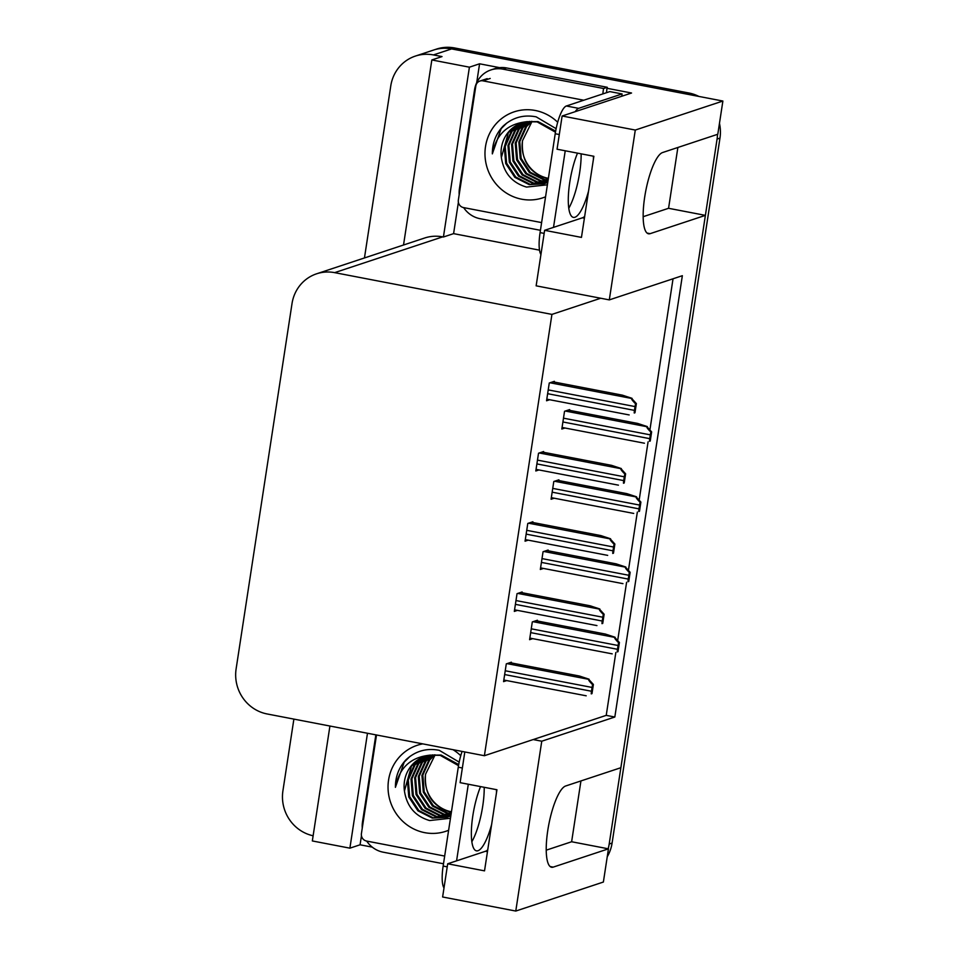 <?xml version="1.0" encoding="UTF-8"?>
<svg xmlns="http://www.w3.org/2000/svg" width="959" height="959" viewBox="0 0 959 959"><rect width="100%" height="100%" fill="white"/><g stroke="black" fill="none" stroke-linecap="round" stroke-linejoin="round"><path stroke-width="1.44" d="M487.735 849.866A41.429 10.813 -79.1 0 1 485.494 851.268L447.697 863.783L442.614 896.989L515.774 911.05L603.379 882.04L608.45 848.835L553.211 867.128A41.429 10.813 100.9 0 1 551.593 867.26A41.429 10.813 100.9 0 1 547.781 830.422A41.429 10.813 100.9 0 1 565.618 786.008L620.869 767.715L705.392 215.367L650.142 233.66A41.429 10.813 100.9 0 1 648.524 233.792A41.429 10.813 100.9 0 1 644.712 196.955A41.429 10.813 100.9 0 1 662.549 152.553L717.8 134.248L722.882 101.043L635.29 130.052L562.13 116.003L631.549 93.011L607.059 88.3M584.666 216.41A41.429 10.813 -79.1 0 1 582.437 217.801L544.628 230.316L536.141 285.83L600.706 298.237L551.928 314.396L334.655 272.644A38.84 37.101 -108.3 0 0 316.626 273.795A38.84 37.101 -108.3 0 0 292.015 303.595L236.118 668.867A38.84 37.101 -108.3 0 0 267.129 713.964L484.391 755.716L606.232 715.366L615.846 652.492M372.272 847.133L360.069 844.795L361.459 835.745M539.521 250.155L453.595 233.636L458.39 202.277M476.683 82.75L479.584 63.797L499.591 67.645M329.92 726.035L312.334 840.947L349.891 848.164L367.477 733.251M349.891 848.164L360.069 844.795M453.595 233.636L443.418 237.005L469.407 67.178L479.584 63.797M443.418 237.005L442.674 236.861A38.84 37.101 -108.3 0 0 424.645 238.012L316.626 273.795M469.407 67.178L431.838 59.949L403.523 245.013M364.456 257.947L390.781 85.878A38.84 37.101 71.7 0 1 415.391 56.078A38.84 37.101 71.7 0 1 433.432 54.927L442.015 56.581L431.838 59.949M313.125 835.769A38.84 37.101 71.7 0 1 282.917 790.827L293.886 719.106M415.391 56.078L433.564 50.06A38.84 37.101 71.7 0 1 451.605 48.909L722.882 101.043M515.774 911.05L541.763 741.211L614.827 717.02L682.352 275.701L609.301 299.891L635.29 130.052M546.234 850.165L571.624 841.75L580.938 780.938M571.624 841.75L608.45 848.835M643.165 216.698L668.567 208.295L677.869 147.482M668.567 208.295L705.392 215.367M464.815 751.952L460.116 782.664L496.942 789.748L484.523 870.856L447.697 863.783M562.13 116.003L557.047 149.208L593.873 156.281L581.454 237.4L544.628 230.316M551.928 314.396L484.391 755.716M609.301 299.891L600.706 298.237M617.692 640.432L626.599 582.281M628.445 570.221L637.339 512.07M639.185 499.999L648.08 441.847M649.926 429.788L673.038 278.781M606.232 715.366L614.827 717.02M541.763 741.211L533.168 739.557M522.008 592.71L522.128 591.979L517.033 593.669L514.324 611.41L517.428 610.38M532.76 522.487L532.868 521.768L527.786 523.446L525.064 541.188L528.181 540.157M543.501 452.276L543.609 451.545L538.526 453.235L535.805 470.977L538.922 469.946M554.242 382.054L554.362 381.334L549.267 383.013L546.558 400.766L549.663 399.735M511.267 662.921L511.375 662.201L506.292 663.88L503.571 681.621L506.688 680.59M548.033 550.766L548.14 550.034L543.058 551.725L540.337 569.466L543.453 568.435M558.773 480.543L558.881 479.824L553.799 481.502L551.077 499.243L554.194 498.212M569.514 410.332L569.634 409.601L564.539 411.291L561.83 429.033L564.935 428.002M537.292 620.976L537.4 620.245L532.305 621.935L529.596 639.677L532.713 638.646M717.5 134.356A38.84 37.101 71.7 0 1 717.068 139.067L609.193 844.016A38.84 37.101 71.7 0 1 608.162 848.775M688.97 93.011L454.506 47.95A38.84 37.101 71.7 0 0 436.477 49.101L433.564 50.06A38.84 37.101 71.7 0 1 451.605 48.909L686.057 93.97L688.97 93.011A38.84 37.101 71.7 0 1 698.907 96.439M719.466 123.351A38.84 37.101 71.7 0 1 719.969 138.108L612.094 843.057A38.84 37.101 71.7 0 1 607.239 856.783M618.004 651.676L617.26 651.928A6.473 1.69 100.9 0 1 617.5 649.303L618.087 645.503A6.473 1.69 100.9 0 1 618.663 642.77C615.474 639.581 614.168 637.783 614.731 637.387L619.406 642.518L618.004 651.676L617.26 651.928M529.836 638.095L612.214 653.858M535.973 620.725L605.369 634.055L615.103 637.267M619.406 642.518L618.663 642.77M591.991 693.621L591.247 693.872A6.473 1.69 100.9 0 1 591.487 691.247L592.075 687.447A6.473 1.69 100.9 0 1 592.65 684.714C589.461 681.525 588.143 679.727 588.718 679.332L593.381 684.462L591.991 693.621L591.247 693.872M503.823 680.039L586.201 695.802M509.948 662.669L579.356 676.011L589.078 679.212M593.381 684.462L592.65 684.714M628.744 581.466L628.013 581.705A6.473 1.69 100.9 0 1 628.253 579.092L628.828 575.28A6.473 1.69 100.9 0 1 629.416 572.547C626.215 569.358 624.908 567.572 625.484 567.165L630.147 572.307L628.744 581.466L628.013 581.705M540.576 567.884L622.954 583.647M546.714 550.502L616.11 563.844L625.843 567.045M630.147 572.307L629.416 572.547M639.497 511.255L638.754 511.495A6.473 1.69 100.9 0 1 638.994 508.869L639.581 505.069A6.473 1.69 100.9 0 1 640.156 502.336C636.968 499.148 635.649 497.349 636.225 496.954L640.888 502.084L639.497 511.255L638.754 511.495M551.329 497.661L633.707 513.425M557.455 480.291L626.862 493.633L636.584 496.834M640.888 502.084L640.156 502.336M650.238 441.032L649.495 441.272A6.473 1.69 100.9 0 1 649.734 438.659L650.322 434.859A6.473 1.69 100.9 0 1 650.897 432.113C647.709 428.937 646.402 427.139 646.965 426.731L651.64 431.874L650.238 441.032L649.495 441.272M562.07 427.45L644.448 443.214M568.207 410.08L637.603 423.41L647.337 426.611M651.64 431.874L650.897 432.113M602.731 623.41L601.988 623.65A6.473 1.69 100.9 0 1 602.228 621.036L602.815 617.224A6.473 1.69 100.9 0 1 603.391 614.491C600.202 611.315 598.895 609.516 599.459 609.109L604.134 614.251L602.731 623.41L601.988 623.65M514.563 609.828L596.942 625.592M520.701 592.458L590.097 605.788L599.831 608.989M604.134 614.251L603.391 614.491M613.472 553.199L612.741 553.439A6.473 1.69 100.9 0 1 612.981 550.814L613.556 547.014A6.473 1.69 100.9 0 1 614.144 544.28C610.943 541.092 609.636 539.294 610.212 538.898L614.875 544.041L613.472 553.199L612.741 553.439M525.304 539.605L607.682 555.369M531.442 522.235L600.837 535.578L610.571 538.778M614.875 544.041L614.144 544.28M624.213 482.976L623.482 483.228A6.473 1.69 100.9 0 1 623.722 480.603L624.297 476.803A6.473 1.69 100.9 0 1 624.884 474.07C621.696 470.881 620.377 469.083 620.952 468.675L625.616 473.818L624.213 482.976L623.482 483.228M536.057 469.395L618.435 485.158M542.183 452.025L611.59 465.355L621.312 468.555M625.616 473.818L624.884 474.07M634.966 412.766L634.223 413.005A6.473 1.69 100.9 0 1 634.462 410.38L635.05 406.58A6.473 1.69 100.9 0 1 635.625 403.847C632.437 400.658 631.13 398.872 631.693 398.464L636.368 403.607L634.966 412.766L634.223 413.005M546.798 399.184L629.176 414.935M552.935 381.802L622.331 395.144L632.065 398.345M636.368 403.607L635.625 403.847M581.142 153.836A39.487 10.297 -79.1 0 1 579.668 172.572A39.487 10.297 -79.1 0 1 568.795 208.247M593.393 159.41A39.487 10.297 100.9 0 0 593.417 156.197M577.498 153.14A39.487 10.297 100.9 0 0 569.766 182.27A39.487 10.297 100.9 0 0 573.398 217.381A39.487 10.297 100.9 0 0 588.538 191.093M621.78 96.236A25.893 6.761 -79.1 0 1 622.103 93.946L609.828 91.596L566.349 105.993A25.893 6.761 100.9 0 0 555.213 133.745L540.085 232.605A25.893 6.761 100.9 0 0 540.936 254.471M622.103 93.946L578.625 108.343A25.893 6.761 100.9 0 0 575.256 111.652M565.235 150.779L553.511 227.379M540.432 230.304L480.099 218.712A25.893 24.742 71.7 0 1 463.641 207.612M459.193 194.617A25.893 24.742 71.7 0 1 459.433 188.647L474.549 89.786A25.893 24.742 71.7 0 1 490.96 69.923A25.893 24.742 71.7 0 1 502.984 69.156L603.643 88.504L607.275 87.293L506.616 67.957A25.893 24.742 -108.3 0 0 494.604 68.724L490.96 69.923M606.579 92.663A25.893 24.742 71.7 0 1 607.275 87.293M602.947 93.874A25.893 24.742 71.7 0 1 603.643 88.504M484.211 787.303A39.487 10.297 -79.1 0 1 482.737 806.028A39.487 10.297 -79.1 0 1 471.864 841.714M496.462 792.877A39.487 10.297 100.9 0 0 496.486 789.653M480.567 786.596A39.487 10.297 100.9 0 0 472.835 815.737A39.487 10.297 100.9 0 0 476.467 850.849A39.487 10.297 100.9 0 0 491.607 824.548M462.082 751.424A25.893 6.761 100.9 0 0 458.27 767.212L443.142 866.073A25.893 6.761 100.9 0 0 444.005 887.938M468.304 784.246L456.58 860.846M443.502 863.771L383.168 852.179A25.893 24.742 71.7 0 1 366.71 841.079M362.262 828.085A25.893 24.742 71.7 0 1 362.49 822.115L375.844 734.858M545.563 196.799A45.313 43.287 71.7 0 1 521.672 199.196A45.313 43.287 71.7 0 1 485.506 146.583A45.313 43.287 71.7 0 1 535.254 110.477A45.313 43.287 71.7 0 1 557.682 122.249M522.319 122.776L508.426 132.522L501.365 157.516C503.763 172.992 512.154 182.845 526.539 187.077L547.397 184.811M556.124 128.674L536.189 116.854C523.53 114.397 512.442 117.549 502.936 126.3C495.839 133.948 492.315 143.143 492.339 153.872C496.139 134.332 507.683 123.603 526.982 121.709A32.366 30.928 -108.3 0 0 521.924 122.908A32.366 30.928 -108.3 0 0 501.365 157.516M524.153 122.261L512.07 131.323L505.225 146.475L506.616 163.21L515.762 177.055L530.159 184.356L544.448 183.637M523.686 122.38L511.159 131.623L504.314 146.775L505.705 163.51L514.851 177.367L529.248 184.655L543.993 183.792L547.769 182.366M555.645 131.119L538.035 121.589L526.143 121.721M543.993 183.792L547.793 182.222M555.453 132.186L537.124 121.889L526.982 121.709M526.011 121.865L515.702 130.112L508.857 145.265L510.248 161.999L519.406 175.857L533.791 183.157L546.234 182.941M546.702 182.833L547.745 182.534M525.544 121.949L514.791 130.412L507.958 145.564L509.337 162.299L518.495 176.156L532.88 183.457L545.791 183.133M546.246 183.001L547.625 182.594M527.929 121.589L519.334 128.914L512.502 144.066L513.88 160.8L523.039 174.658L537.424 181.946L547.805 182.15M527.438 121.649L518.423 129.213L511.591 144.365L512.969 161.1L522.128 174.958L536.513 182.246L547.541 182.342M529.883 121.421L522.967 127.703L516.134 142.855L517.512 159.59L526.671 173.447L541.056 180.748L547.925 181.299M529.392 121.445L522.056 128.003L515.223 143.155L516.601 159.889L525.76 173.747L540.157 181.047L547.889 181.551M531.885 121.373L526.599 126.504L519.766 141.656L521.145 158.391L530.303 172.248L544.7 179.537L548.128 180.028M531.382 121.373L525.7 126.804L518.855 141.956L520.246 158.691L529.392 172.548L543.789 179.836L548.068 180.376M548.308 178.806L547.421 178.638C529.368 173.076 521.061 160.441 522.487 140.757A32.366 30.928 71.7 0 0 548.332 178.338L548.38 178.35M541.607 222.596L463.533 207.588A6.473 6.186 71.7 0 1 458.354 200.071L475.82 86.01A6.473 6.186 71.7 0 1 482.916 80.844L583.755 100.227M522.487 140.757L532.065 121.385M506.903 122.956L501.161 128.662L492.339 153.872M453.008 749.686A45.313 43.287 71.7 0 1 460.752 755.716M448.62 830.254A45.313 43.287 71.7 0 1 424.741 832.664A45.313 43.287 71.7 0 1 388.047 788.118A45.313 43.287 71.7 0 1 422.763 743.872M425.388 756.231L411.495 765.989L404.434 790.971C406.82 806.459 415.211 816.313 429.608 820.544L450.454 818.267M459.193 762.129L439.258 750.322C426.587 747.864 415.511 751.005 406.005 759.756C398.908 767.416 395.372 776.61 395.408 787.339C399.208 767.787 410.752 757.071 430.04 755.177A32.366 30.928 -108.3 0 0 424.993 756.363A32.366 30.928 -108.3 0 0 404.434 790.971M427.211 755.728L415.127 764.779L408.294 779.931L409.673 796.665L418.831 810.523L433.228 817.823L447.505 817.104M426.755 755.848L414.228 765.078L407.383 780.23L408.774 796.965L417.92 810.823L432.317 818.123L447.062 817.26L450.838 815.833M458.714 764.575L441.104 755.045L429.212 755.177M447.062 817.26L450.862 815.689M458.522 765.654L440.193 755.344L430.04 755.177M429.081 755.332L418.771 763.58L411.926 778.732L413.317 795.467L422.463 809.324L436.86 816.612L449.303 816.409M449.759 816.289L450.802 816.001M428.613 755.416L417.86 763.879L411.015 779.032L412.406 795.766L421.552 809.624L435.949 816.912L448.86 816.589M449.315 816.469L450.694 816.049M430.987 755.045L422.404 762.369L415.559 777.521L416.949 794.256L426.096 808.113L440.493 815.414L450.862 815.618M430.507 755.105L421.492 762.669L414.66 777.833L416.038 794.555L425.197 808.413L439.582 815.713L450.61 815.809M432.953 754.877L426.036 761.17L419.203 776.322L420.581 793.057L429.74 806.915L444.125 814.203L450.994 814.766M432.461 754.913L425.125 761.47L418.292 776.622L419.67 793.357L428.829 807.214L443.214 814.503L450.958 815.018M434.954 754.841L429.668 759.972L422.835 775.124L424.214 791.846L433.372 805.704L447.757 813.004L451.198 813.484M434.451 754.841L428.757 760.271L421.924 775.423L423.303 792.158L432.461 806.016L446.858 813.304L451.138 813.843M451.377 812.261L450.49 812.105C432.437 806.543 424.13 793.908 425.556 774.213A32.366 30.928 71.7 0 0 451.401 811.793L451.449 811.805M444.676 856.063L366.59 841.055A6.473 6.186 71.7 0 1 361.423 833.539L376.503 734.99M425.556 774.213L435.134 754.841M409.972 756.411L404.219 762.129L395.408 787.339M487.46 851.64L485.494 851.268M584.403 218.184L582.437 217.801M550.142 866.54L553.211 867.128M647.073 233.073L650.142 233.66M433.432 54.927L454.506 47.95M334.655 272.644L442.674 236.861M719.969 138.108L717.068 139.067M612.094 843.057L609.193 844.016M530.675 632.616L617.5 649.303M531.25 628.816L618.087 645.503M533.06 621.684L614.731 637.387M504.662 674.561L591.487 691.247M505.237 670.761L592.075 687.447M507.047 663.628L588.718 679.332M541.415 562.406L628.253 579.092M542.003 558.594L628.828 575.28M543.801 551.473L625.484 567.165M552.168 492.183L638.994 508.869M552.744 488.383L639.581 505.069M554.554 481.25L636.225 496.954M562.909 421.972L649.734 438.659M563.484 418.172L650.322 434.859M565.295 411.039L646.965 426.731M515.403 604.35L602.228 621.036M515.978 600.55L602.815 617.224M517.788 593.417L599.459 609.109M526.143 534.127L612.981 550.814M526.731 530.327L613.556 547.014M528.529 523.194L610.212 538.898M536.896 463.916L623.722 480.603M537.472 460.116L624.297 476.803M539.282 452.984L620.952 468.675M547.637 393.693L634.462 410.38M548.212 389.893L635.05 406.58M550.022 382.773L631.693 398.464M502.984 69.156L506.616 67.957M559.289 134.536L555.213 133.745M540.085 232.605L544.161 233.385M578.625 108.343L566.349 105.993M462.358 767.991L458.27 767.212M443.142 866.073L447.23 866.852M482.916 80.844L490.193 78.446M479.92 81.035L487.184 78.638"/></g></svg>
